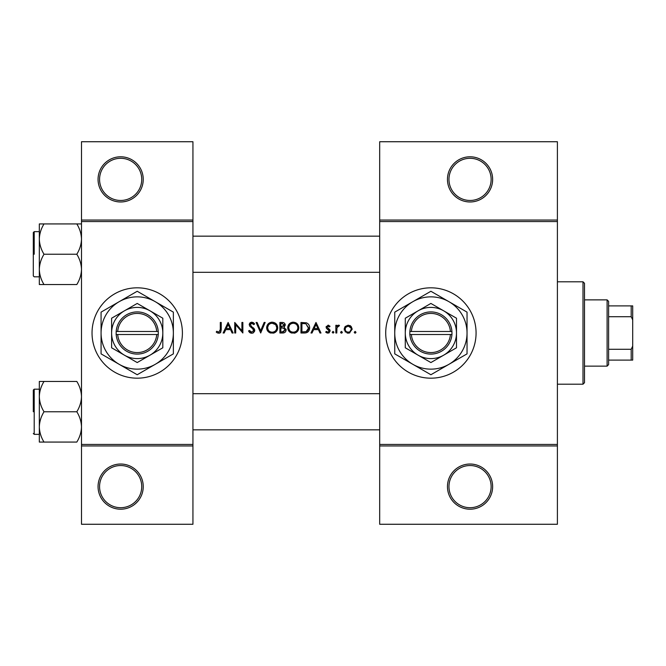 <?xml version="1.0" encoding="UTF-8"?>
<svg xmlns="http://www.w3.org/2000/svg" width="666" height="666" viewBox="0 0 666 666"><rect width="100%" height="100%" fill="white"/><g stroke="black" fill="none" stroke-linecap="round" stroke-linejoin="round"><path stroke-width="1" d="M143.24 486.613A22.594 22.594 0 0 1 120.646 509.207A22.594 22.594 0 0 1 98.06 486.613A22.594 22.594 0 0 1 120.646 464.027A22.594 22.594 0 0 1 143.24 486.613M99.567 486.613A21.087 21.087 0 0 0 120.646 507.7A21.087 21.087 0 0 0 141.733 486.613A21.087 21.087 0 0 0 120.646 465.534A21.087 21.087 0 0 0 99.567 486.613M143.24 179.387A22.594 22.594 0 0 1 120.646 201.973A22.594 22.594 0 0 1 98.06 179.387A22.594 22.594 0 0 1 120.646 156.793A22.594 22.594 0 0 1 143.24 179.387M99.567 179.387A21.087 21.087 0 0 0 120.646 200.466A21.087 21.087 0 0 0 141.733 179.387A21.087 21.087 0 0 0 120.646 158.3A21.087 21.087 0 0 0 99.567 179.387M492.64 486.613A22.594 22.594 0 0 1 470.046 509.207A22.594 22.594 0 0 1 447.46 486.613A22.594 22.594 0 0 1 470.046 464.027A22.594 22.594 0 0 1 492.64 486.613M448.967 486.613A21.087 21.087 0 0 0 470.046 507.7A21.087 21.087 0 0 0 491.133 486.613A21.087 21.087 0 0 0 470.046 465.534A21.087 21.087 0 0 0 448.967 486.613M492.64 179.387A22.594 22.594 0 0 1 470.046 201.973A22.594 22.594 0 0 1 447.46 179.387A22.594 22.594 0 0 1 470.046 156.793A22.594 22.594 0 0 1 492.64 179.387M448.967 179.387A21.087 21.087 0 0 0 470.046 200.466A21.087 21.087 0 0 0 491.133 179.387A21.087 21.087 0 0 0 470.046 158.3A21.087 21.087 0 0 0 448.967 179.387M92.033 333A45.18 45.18 0 0 0 137.213 378.18A45.18 45.18 0 0 0 182.401 333A45.18 45.18 0 0 0 137.213 287.82A45.18 45.18 0 0 0 92.033 333M385.714 333A45.18 45.18 0 0 0 430.894 378.18A45.18 45.18 0 0 0 476.073 333A45.18 45.18 0 0 0 430.894 287.82A45.18 45.18 0 0 0 385.714 333M216.234 332.051L217.557 333L219.98 333L221.237 329.578L221.237 322.461L220.288 322.461L220.288 329.47L218.831 332.192L216.791 331.243L216.234 332.051L216.791 331.243L218.831 332.192L220.288 329.47M228.13 322.461L223.127 333L224.159 333L225.766 329.62L230.544 329.62L232.101 333L233.125 333L228.13 322.461M234.748 322.461L234.748 333L235.697 333L235.697 324.725L242.857 333L242.857 322.461L241.916 322.461L241.916 330.752L234.748 322.461M248.535 330.969L250.449 333L251.74 333.266L253.038 333L254.753 330.419L250.158 324.6L251.706 323.268L253.763 324.617L254.62 323.976L251.806 322.186L249.209 324.65L249.8 326.257L253.43 329.37L253.804 330.403L251.74 332.192L249.425 330.436L248.535 330.969L249.425 330.436L249.85 331.077M256.102 322.461L260.697 333L265.16 322.461L264.144 322.461L260.631 330.769L257.118 322.461L256.102 322.461M266.65 327.772C266.766 330.319 268.023 332.059 270.413 333L273.976 333C276.365 332.051 277.614 330.294 277.73 327.722C277.431 324.309 275.566 322.469 272.119 322.186C268.764 322.527 266.933 324.384 266.65 327.772M279.895 322.461L279.895 333L282.742 333C284.74 332.958 285.864 331.959 286.114 330.011L284.082 327.314L285.298 325.066C285.031 323.218 283.916 322.344 281.951 322.461L279.895 322.461M287.729 327.772C287.854 330.319 289.111 332.059 291.492 333L295.063 333C297.452 332.051 298.701 330.294 298.818 327.722C298.518 324.309 296.645 322.469 293.207 322.186C289.843 322.527 288.02 324.384 287.729 327.772M300.974 322.461L300.974 333L304.245 333C307.625 332.975 309.424 331.26 309.632 327.863C309.657 325.491 308.599 323.818 306.452 322.835L300.974 322.461M315.984 322.461L310.98 333L312.013 333L313.611 329.62L318.39 329.62L319.955 333L320.979 333L315.984 322.461M325.707 332.093L327.048 333L328.729 333L330.17 330.91L329.812 329.72L327.064 327.148L328.063 326.107L329.395 326.914L330.036 326.257L328.063 325.158L326.115 327.181L326.473 328.371L329.229 330.952L327.863 332.192L326.34 331.377L325.707 332.093L326.34 331.377L327.863 332.192L329.229 330.952L328.629 329.911M333.075 333.133L332.201 332.259L333.075 333.133L333.957 332.259L333.075 331.377L332.201 332.259L333.075 331.377L333.957 332.259M335.847 325.299L335.847 333L336.796 333L336.963 327.764L339.494 325.424L338.678 325.158L336.796 326.432L336.796 325.299L335.847 325.299M341.458 333.133L340.576 332.259L340.984 333L341.924 333L342.332 332.259L341.458 331.377L340.576 332.259L341.458 331.377L342.332 332.259M344.23 329.171L347.103 333L348.218 333.133L349.334 333L352.206 329.171L351.149 326.432L348.218 325.158L345.288 326.44L344.289 328.421M355.111 333.133L354.229 332.259L354.637 333L355.577 333L355.985 332.259L355.111 331.377L354.229 332.259L355.111 331.377L355.985 332.259M192.94 445.954L81.493 445.954L81.493 444.447L192.94 444.447L192.94 524.267L81.493 524.267L81.493 445.954M557.4 221.553L379.687 221.553L379.687 220.046L557.4 220.046L557.4 445.954L379.687 445.954L379.687 444.447L557.4 444.447M81.493 220.046L192.94 220.046L192.94 141.733L81.493 141.733L81.493 444.447M192.94 220.046L192.94 444.447M192.94 221.553L81.493 221.553M379.687 221.553L379.687 444.447M557.4 445.954L557.4 524.267L379.687 524.267L379.687 445.954M379.687 220.046L379.687 141.733L557.4 141.733L557.4 220.046M221.237 329.578L220.704 332.384M220.246 332.834L218.781 333.266M217.557 333L216.866 332.584M314.127 328.538L316.034 324.509L317.898 328.538L314.127 328.538L317.898 328.538M328.063 325.158L328.646 325.258M329.395 326.914L327.68 326.19M328.704 326.298L328.063 326.107L327.064 327.148L328.421 328.638M329.812 329.72L330.17 330.91M329.312 332.675L328.729 333M327.472 333.1L325.99 332.392M328.962 330.211L326.473 328.371M326.115 327.181L326.248 326.415M337.579 325.541L338.378 325.183M338.977 326.248L338.495 326.107M337.096 327.339L336.821 329.087M349.833 325.474L350.532 325.882M349.925 332.792L348.784 333.1M347.644 333.1L347.094 333M345.471 332.076L345.021 331.568M344.372 330.278L344.272 329.812M344.83 327.031L345.288 326.44M349.958 331.668L351.257 329.179C351.09 331.027 350.075 332.034 348.218 332.192C346.362 332.034 345.346 331.035 345.171 329.179C345.346 327.314 346.353 326.298 348.218 326.107C350.066 326.29 351.082 327.314 351.257 329.179L351.032 328.005L348.218 326.107L345.746 327.381M347.044 331.976L348.809 332.134M345.396 328.005L345.229 329.77M308.516 324.325L308.824 324.758M308.866 324.825L309.215 325.549M309.565 328.813L309.282 329.945M307.875 331.993L307.426 332.309M306.576 332.7L305.344 332.95M308.649 328.471L305.902 323.834L308.683 327.863L306.144 331.651L301.923 331.918L301.923 323.543L305.153 323.676M304.062 323.576L302.664 323.543M305.436 331.801L306.718 331.418M307.242 331.094L308.541 329.079M301.923 331.918L304.653 331.876M287.754 327.231L287.829 326.681M288.353 325.158L290.626 322.835M291.933 322.336L292.657 322.211M293.207 322.186C296.636 322.461 298.51 324.3 298.818 327.722L298.243 330.244M297.977 330.702L295.063 333M295.055 333L294.189 333.208M289.802 332.076L287.795 328.629M297.785 328.613L297.869 327.722C297.594 330.494 296.062 331.984 293.256 332.192C290.493 331.976 288.969 330.502 288.678 327.772C288.944 325.016 290.468 323.518 293.256 323.268C296.045 323.493 297.577 324.975 297.869 327.722C297.577 324.975 296.037 323.493 293.256 323.268L292.357 323.351M292.374 332.118L294.139 332.109M297.419 329.712L297.71 328.937M289.452 325.233L288.678 327.772L289.452 330.261M291.575 331.901L292.199 332.084M292.074 323.418L291.508 323.609M285.98 329.112L286.08 329.553M285.556 331.726L285.09 332.234M284.965 332.334L284.532 332.609M283.683 326.432L284.357 325.091L280.836 326.914L280.836 323.543L282.126 323.543L284.357 325.091L284.232 324.475M282.617 323.559L282.126 323.543M280.836 326.914L282.226 326.889M284.648 328.754L283.441 328.122L285.165 330.011L282.184 331.918L280.836 331.918L280.836 327.997L283.441 328.122L281.468 327.997M283.5 331.818L285.165 330.011L284.981 329.212M280.836 331.918L282.975 331.893M266.675 327.231L266.75 326.681M267.274 325.158L270.005 322.61M271.045 322.294L271.578 322.211M272.119 322.186C275.549 322.461 277.422 324.3 277.73 327.722L277.156 330.244M276.889 330.702L273.11 333.208M268.714 332.076L266.708 328.629M275.424 324.542L272.169 323.268C274.958 323.493 276.498 324.975 276.781 327.722L275.832 324.975M276.706 328.613L276.781 327.722C276.515 330.494 274.975 331.984 272.169 332.192L273.052 332.109M276.332 329.712L276.631 328.937M271.287 332.118L272.169 332.192C269.405 331.976 267.882 330.502 267.59 327.772L268.365 330.261M270.488 331.901L271.112 332.084M268.365 325.233L267.59 327.772C267.857 325.016 269.38 323.518 272.169 323.268L271.278 323.351M270.987 323.418L270.205 323.709M250.449 333L249.842 332.634M249.767 332.575L249.317 332.134M249.25 332.051L248.926 331.61M250.583 331.81L250.999 332.034M253.763 330.777L252.464 328.396M253.804 330.403L253.43 329.37M252.098 328.113L251.532 327.689M249.259 324.151L249.975 322.868L251.315 322.227M251.806 322.186L253.371 322.66M253.446 322.71L254.354 323.618M252.988 323.751L252.331 323.368M252.031 323.293L250.158 324.6L251.557 326.507M253.08 327.63L253.929 328.446M254.204 328.796L254.695 329.87M254.637 331.235L253.288 332.867M226.274 328.538L228.188 324.509L230.045 328.538L226.274 328.538L230.045 328.538M583 281.793L584.507 283.3L584.507 382.7L583 384.207L583 281.793L557.4 281.793M583 384.207L557.4 384.207M379.687 393.689L192.94 393.689L379.687 393.689M379.687 429.836L192.94 429.836L379.687 429.836M39.327 396.611L39.327 426.923C39.502 421.595 41.067 416.55 44.014 411.763C41.084 407.051 39.519 401.998 39.327 396.611C39.502 391.283 41.067 386.238 44.014 381.452L39.327 381.452L39.327 442.074L44.014 442.074C41.084 437.354 39.519 432.309 39.327 426.923C39.502 421.595 41.067 416.55 44.014 411.763C41.084 407.051 39.519 401.998 39.327 396.611C39.502 391.283 41.067 386.238 44.014 381.452L39.327 381.452L39.327 396.611M33.3 411.763L33.3 390.076L33.3 411.763M76.806 381.452C79.737 386.172 81.302 391.225 81.493 396.611C81.31 401.931 79.754 406.984 76.806 411.763L44.014 411.763L76.806 411.763C79.737 416.483 81.302 421.536 81.493 426.923C81.31 432.242 79.754 437.296 76.806 442.074L44.014 442.074C41.084 437.354 39.519 432.309 39.327 426.923L39.327 442.074L76.806 442.074C79.754 437.296 81.31 432.242 81.493 426.923C81.302 421.536 79.737 416.483 76.806 411.763C79.754 406.984 81.31 401.931 81.493 396.611C81.302 391.225 79.737 386.172 76.806 381.452L44.014 381.452L76.806 381.452M192.94 272.311L379.687 272.311L192.94 272.311M192.94 236.164L379.687 236.164L192.94 236.164M76.806 254.237C79.737 258.949 81.302 264.002 81.493 269.389C81.31 274.717 79.754 279.762 76.806 284.548L44.014 284.548C41.084 279.828 39.519 274.775 39.327 269.389C39.502 264.069 41.067 259.016 44.014 254.237C41.084 249.517 39.519 244.464 39.327 239.077C39.502 233.758 41.067 228.704 44.014 223.926L39.327 223.926L39.327 284.548L44.014 284.548C41.084 279.828 39.519 274.775 39.327 269.389C39.502 264.069 41.067 259.016 44.014 254.237C41.084 249.517 39.519 244.464 39.327 239.077C39.502 233.758 41.067 228.704 44.014 223.926L39.327 223.926L39.327 284.548L76.806 284.548C79.754 279.762 81.31 274.717 81.493 269.389C81.302 264.002 79.737 258.949 76.806 254.237L44.014 254.237L76.806 254.237C79.754 249.45 81.31 244.405 81.493 239.077C81.31 244.405 79.754 249.45 76.806 254.237M33.3 275.924L33.3 232.551L33.3 275.924L34.207 276.823L39.327 276.823L34.207 276.823L33.3 275.924M76.806 223.926L44.014 223.926L76.806 223.926C79.737 228.646 81.302 233.691 81.493 239.077C81.302 233.691 79.737 228.646 76.806 223.926L81.493 223.926L76.806 223.926M607.101 299.866L608.607 301.373L608.607 364.627L607.101 366.134L607.101 299.866L584.507 299.866M608.607 305.894L632.7 305.894L632.7 360.106L631.193 360.106L631.193 349.292L632.7 346.129M608.607 349.292L631.193 349.292M632.7 319.871L631.193 316.708L631.193 305.894M608.607 316.708L631.193 316.708M608.607 360.106L631.193 360.106M411.372 334.507L451.973 334.507L451.923 331.493A21.087 21.087 0 0 0 430.894 311.913A21.087 21.087 0 0 0 409.865 331.493L409.806 334.507L411.372 334.507A19.58 19.58 0 0 0 430.894 352.58A19.58 19.58 0 0 0 450.416 334.507M409.865 334.507A21.087 21.087 0 0 0 430.894 354.087A21.087 21.087 0 0 0 451.923 334.507M456.493 318.215L430.894 303.438L405.286 318.215L405.286 347.785L430.894 362.562L456.493 347.785L456.493 318.215M405.286 318.215L405.286 347.785M448.967 364.302A36.147 36.147 0 0 0 448.967 301.698A36.147 36.147 0 0 0 394.747 333A36.147 36.147 0 0 0 448.967 364.302L467.041 353.871L467.041 312.129L430.894 291.267L394.747 312.129L394.747 353.871L430.894 374.733L448.967 364.302M443.689 355.169A25.599 25.599 0 0 0 443.689 310.831A25.599 25.599 0 0 0 405.286 333A25.599 25.599 0 0 0 443.689 355.169M451.923 331.493L409.865 331.493M450.416 331.493A19.58 19.58 0 0 0 430.894 313.42A19.58 19.58 0 0 0 411.372 331.493M117.699 334.507L158.3 334.507L158.25 331.493A21.087 21.087 0 0 0 137.213 311.913A21.087 21.087 0 0 0 116.184 331.493L116.134 334.507L117.699 334.507A19.58 19.58 0 0 0 137.213 352.58A19.58 19.58 0 0 0 156.735 334.507M116.184 334.507A21.087 21.087 0 0 0 137.213 354.087A21.087 21.087 0 0 0 158.25 334.507M162.82 318.215L137.213 303.438L111.613 318.215L111.613 347.785L137.213 362.562L162.82 347.785L162.82 318.215M111.613 318.215L111.613 347.785M155.286 364.302A36.147 36.147 0 0 0 155.286 301.698A36.147 36.147 0 0 0 101.074 333A36.147 36.147 0 0 0 155.286 364.302L173.36 353.871L173.36 312.129L137.213 291.267L101.074 312.129L101.074 353.871L137.213 374.733L155.286 364.302M150.017 355.169A25.599 25.599 0 0 0 150.017 310.831A25.599 25.599 0 0 0 111.613 333A25.599 25.599 0 0 0 150.017 355.169M158.25 331.493L116.184 331.493M156.735 331.493A19.58 19.58 0 0 0 137.213 313.42A19.58 19.58 0 0 0 117.699 331.493M34.207 389.177L34.207 434.357L39.327 434.357L34.207 434.357L33.3 433.449L34.207 434.357L34.207 389.177L33.3 390.076L34.207 389.177L39.327 389.177L34.207 389.177M34.207 254.237L34.207 231.643L34.207 254.237M34.207 231.643L39.327 231.643L34.207 231.643L33.3 232.551L34.207 231.643M607.101 366.134L584.507 366.134"/></g></svg>
